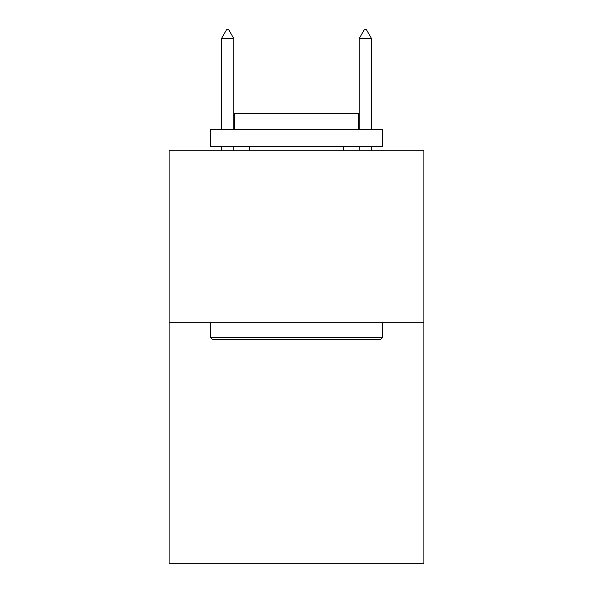 <?xml version="1.0" encoding="UTF-8"?>
<svg xmlns="http://www.w3.org/2000/svg" width="593" height="593" viewBox="0 0 593 593"><rect width="100%" height="100%" fill="white"/><g stroke="black" fill="none" stroke-linecap="round" stroke-linejoin="round"><path stroke-width="0.89" d="M423.899 322.325L423.899 563.35L169.101 563.35L169.101 150.162L423.899 150.162L423.899 322.325L169.101 322.325M212.487 339.537L210.419 337.476L382.581 337.476L380.513 339.537L212.487 339.537M382.581 129.504L382.581 146.723L210.419 146.723L210.419 129.504L382.581 129.504M234.524 129.504L234.524 113.663L358.476 113.663L358.476 129.504M382.581 322.325L382.581 337.476M210.419 322.325L210.419 337.476M343.325 146.723L343.325 150.162M249.675 146.723L249.675 150.162M233.835 38.604L228.668 29.65L226.6 29.65L221.441 38.604L233.835 38.604L233.835 129.504M233.835 146.723L233.835 150.162M221.441 38.604L221.441 129.504M221.441 146.723L221.441 150.162M364.332 29.65L366.4 29.65L371.559 38.604L359.165 38.604L364.332 29.65M371.559 150.162L371.559 146.723M371.559 129.504L371.559 38.604M359.165 150.162L359.165 146.723M359.165 129.504L359.165 38.604"/></g></svg>
